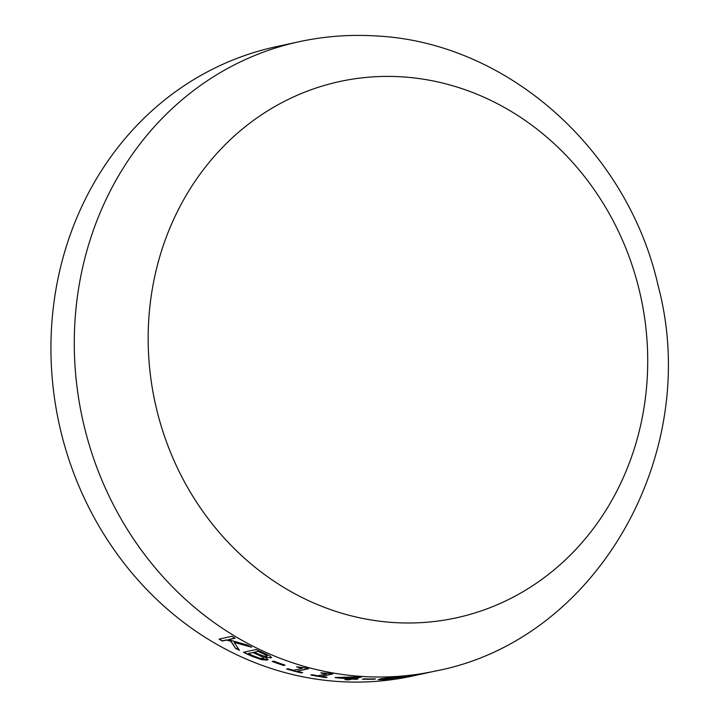 <?xml version="1.0" encoding="UTF-8"?>
<svg xmlns="http://www.w3.org/2000/svg" width="718" height="718" viewBox="0 0 718 718"><rect width="100%" height="100%" fill="white"/><g stroke="black" fill="none" stroke-linecap="round" stroke-linejoin="round"><path stroke-width="1.08" d="M412.437 676.051A321.96 291.598 -102.3 0 1 59.047 423.458A321.96 291.598 -102.3 0 1 275.524 46.858L298.859 41.779A321.96 291.598 -102.3 0 0 82.39 418.379A321.96 291.598 -102.3 0 0 435.772 670.971L412.437 676.051M261.549 659.627L252.7 656.557A321.96 291.598 -102.3 0 1 243.447 652.294L256.281 649.503A321.96 291.598 -102.3 0 0 263.955 653.066L270.426 656.198L270.83 657.841L264.619 656.979L268.038 659.609L267.195 660.102L261.549 659.627L252.763 656.369A321.754 291.409 -102.3 0 1 243.752 652.222M271.566 657.428L270.83 657.841L264.619 656.979M272.23 661.466L273.693 661.143A321.96 291.598 -102.3 0 0 285.037 665.137L283.574 665.451A321.96 291.598 -102.3 0 1 272.23 661.466M297.055 671.24A321.96 291.598 -102.3 0 0 302.673 672.631L301.372 672.919A321.96 291.598 -102.3 0 1 286.679 669.005L287.981 668.718A321.96 291.598 -102.3 0 0 293.554 670.307L302.17 668.431A321.96 291.598 -102.3 0 1 296.588 666.842L305.76 667.982A321.96 291.598 -102.3 0 0 308.587 668.727L297.055 671.24L308.193 668.629M321.395 676.401A321.96 291.598 -102.3 0 0 327.076 677.28L325.784 677.568A321.96 291.598 -102.3 0 1 310.885 675.001L312.186 674.714A321.96 291.598 -102.3 0 0 317.85 675.791L326.466 673.915A321.96 291.598 -102.3 0 1 320.802 672.847L330.065 673.403A321.96 291.598 -102.3 0 0 332.928 673.888L321.395 676.401L332.425 673.807M353.624 678.77A321.96 291.598 -102.3 0 0 357.914 678.986L356.451 679.309A321.96 291.598 -102.3 0 1 352.161 679.093L348.589 679.865A321.96 291.598 -102.3 0 1 345.026 679.632L348.598 678.86A321.96 291.598 -102.3 0 1 335.046 677.541L358.004 676.85A321.96 291.598 -102.3 0 0 361.423 677.074L353.624 678.77L360.696 677.029M362.393 679.183L363.846 678.86A321.96 291.598 -102.3 0 0 375.622 678.896L374.159 679.21A321.96 291.598 -102.3 0 1 362.393 679.183M384.076 679.632L378.189 679.632L381.034 678.725L397.557 676.697C404.234 676.185 405.239 676.374 400.563 677.236L384.076 679.632L378.269 679.524M403.399 676.446L391.498 678.636M422.085 673.906L402.053 677.442A321.96 291.598 -102.3 0 0 402.34 677.406L413.963 675.387A321.96 291.598 -102.3 0 1 412.285 675.656L413.748 675.342A321.96 291.598 -102.3 0 0 415.022 675.135L423.153 673.565L411.234 675.512A321.96 291.598 -102.3 0 1 411.046 675.539L421.69 673.816M235.495 648.318L230.9 641.345L226.61 640.061L222.257 641.003A321.96 291.598 -102.3 0 1 219.071 639.11L231.905 636.319A321.96 291.598 -102.3 0 0 235.091 638.212L228.405 639.666L247.495 645.087A321.96 291.598 -102.3 0 0 251.659 647.223L234.149 642.439L239.48 650.346A321.96 291.598 -102.3 0 1 235.495 648.318L230.981 641.165L226.7 639.882L222.338 640.833A321.754 291.409 -102.3 0 1 219.349 639.056M401.281 76.808A274.42 248.545 -102.3 0 1 612.571 499.064A274.42 248.545 -102.3 0 1 179.994 473.252A274.42 248.545 -102.3 0 1 401.281 76.808M234.894 638.096L228.405 639.666M250.842 646.81L234.149 642.439M239.238 650.005A321.754 291.409 -102.3 0 1 235.567 648.13M403.157 676.374L400.536 677.038M385.162 679.336L384.058 679.425M382.138 679.129L385.539 679.309L396.677 677.648L399.468 676.903L396.103 677.011L384.947 678.546M399.468 676.903L384.938 678.339M374.599 678.914L374.15 679.013A321.754 291.409 -102.3 0 1 363.227 678.995M352.161 679.093L348.589 679.668A321.754 291.409 -102.3 0 1 345.726 679.479M348.598 678.86L348.598 678.654A321.754 291.409 -102.3 0 1 335.647 677.415M357.142 678.95L356.451 679.102A321.754 291.409 -102.3 0 1 352.17 678.887M355.787 677.092L339.273 677.55A321.96 291.598 -102.3 0 0 350.061 678.537L355.787 677.092M355.787 677.289L339.273 677.55M326.466 673.915L326.484 673.717A321.754 291.409 -102.3 0 1 321.287 672.739M326.537 677.2L325.792 677.361A321.754 291.409 -102.3 0 1 311.379 674.893M302.17 668.431L302.206 668.234A321.754 291.409 -102.3 0 1 296.992 666.762M302.251 672.533L301.398 672.721A321.754 291.409 -102.3 0 1 287.083 668.916M284.705 665.03L283.619 665.263A321.754 291.409 -102.3 0 1 272.589 661.386M271.575 657.329L270.883 657.652M268.056 659.51L261.603 659.438M264.116 658.146L263.389 658.621L263.129 657.257L258.435 655.022A321.96 291.598 -102.3 0 1 252.942 652.527L248.231 653.551L252.942 652.527M263.443 658.433L263.192 657.069L258.498 654.834A321.754 291.409 -102.3 0 1 253.005 652.339M254.405 652.204A321.96 291.598 -102.3 0 0 258.884 654.251L263.712 656.081L266.881 656.36L266.908 655.319L266.943 656.171L266.908 655.319L262.33 653.093A321.754 291.409 -102.3 0 1 258.211 651.208L254.405 652.204L258.211 651.208M266.881 656.36L266.845 655.507L262.267 653.281A321.96 291.598 -102.3 0 1 258.139 651.397M263.389 658.621L259.602 658.226L252.853 655.66A321.96 291.598 -102.3 0 1 248.231 653.551M435.772 670.971C598.013 639.918 702.716 452.178 658.101 285.611C627.774 150.295 507.599 41.85 375.083 35.9C349.361 34.374 323.953 36.34 298.859 41.779"/></g></svg>
